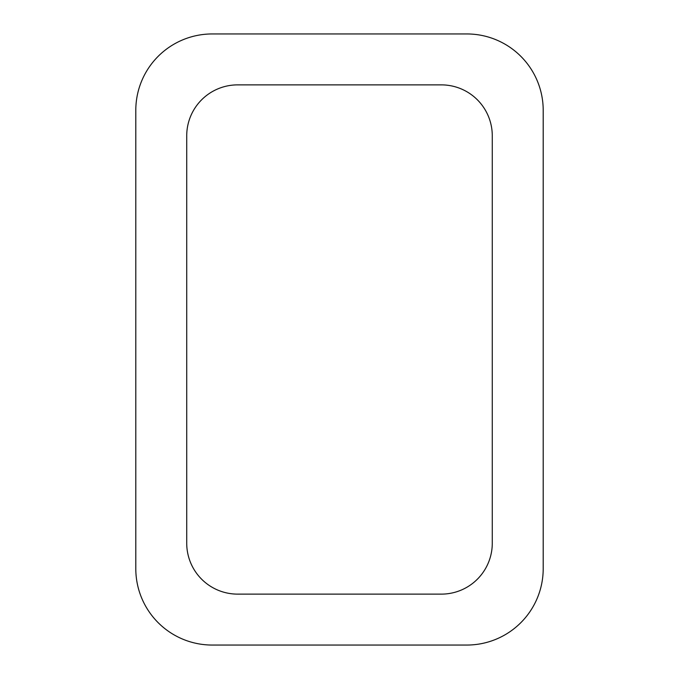 <?xml version="1.0" encoding="UTF-8"?>
<svg xmlns="http://www.w3.org/2000/svg" width="679" height="679" viewBox="0 0 679 679"><rect width="100%" height="100%" fill="white"/><g stroke="black" fill="none" stroke-linecap="round" stroke-linejoin="round"><path stroke-width="1.02" d="M212.188 33.95L466.812 33.95A76.388 76.388 0 0 1 543.2 110.338L543.2 568.663A76.388 76.388 0 0 1 466.812 645.05L212.188 645.05A76.388 76.388 0 0 1 135.8 568.663L135.8 110.338A76.388 76.388 0 0 1 212.188 33.95M186.725 543.2L186.725 135.8A50.925 50.925 0 0 1 237.65 84.875L441.35 84.875A50.925 50.925 0 0 1 492.275 135.8L492.275 543.2A50.925 50.925 0 0 1 441.35 594.125L237.65 594.125A50.925 50.925 0 0 1 186.725 543.2"/></g></svg>
